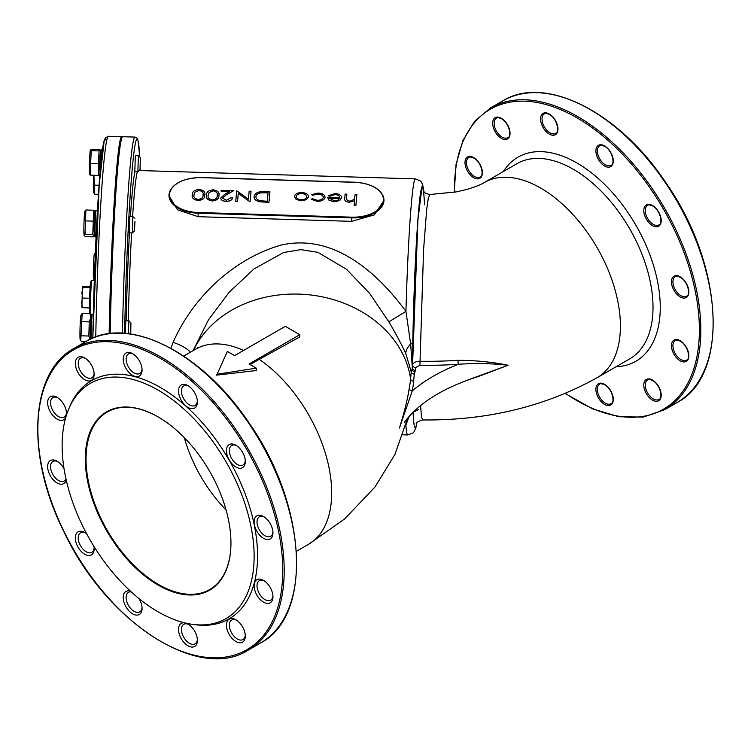 <?xml version="1.0" encoding="UTF-8"?>
<svg xmlns="http://www.w3.org/2000/svg" width="751" height="751" viewBox="0 0 751 751"><rect width="100%" height="100%" fill="white"/><g stroke="black" fill="none" stroke-linecap="round" stroke-linejoin="round"><path stroke-width="1.13" d="M407.558 418.251L394.923 454.515L374.88 487.155L344.662 518.903L308.342 544.428A112.716 65.074 -120 0 0 326.929 458.767A112.716 65.074 -120 0 0 259.236 359.344L250.139 364.592M259.236 359.344L299.809 336.936L299.809 334.702L285.314 326.328L234.594 355.617L227.346 351.43L216.739 375.125L256.335 370.534L256.335 368.159L249.088 363.982L299.809 334.702M128.243 333.688L128.919 320.827L125.849 320.733L125.173 333.378M129.773 216.438L129.275 232.829L132.345 232.923L132.852 216.541L129.773 216.438M138.381 155.485L135.311 155.401L134.814 171.782L137.884 171.876L138.381 155.485L140.381 157.607L140.005 169.886L140.381 157.607M168.994 195.711L177.433 209.736L198.123 216.701L351.618 221.348L374.383 214.88L383.958 200.357M170.899 348.257L173.096 342.39C192.519 297.922 233.27 258.729 281.127 245.079C333.669 233.204 377.34 272.547 405.944 311.393L410.666 344.033L412.337 367.69A3.07 2.506 -174.8 0 0 415.406 370.29L414.289 374.111L413.641 381.245A275.514 159.071 180 0 1 412.261 390.858L399.448 428.004C404.188 412.928 407.446 399.739 409.22 388.436A3.07 2.497 -168.9 0 0 412.261 390.858A175.19 101.141 180 0 1 458.279 364.291A275.514 159.071 180 0 1 419.959 365.249L415.65 367.558L415.406 370.29M409.07 416.533L405.559 426.174M405.822 420.372L404.451 422.137C419.311 402.611 443.916 387.413 478.274 376.542L508.136 365.258L466.775 380.391M190.35 352.247A20.493 6.778 19 0 0 173.096 342.39M80.742 340.663L82.169 313.467L80.911 315.514A12.091 0.516 -88.3 0 0 80.582 317.692A12.091 0.516 -88.3 0 0 79.981 330.787A12.091 0.516 -88.3 0 0 80.179 339.612L81.427 341.733L85.379 341.855M82.169 313.467L89.97 313.702L90.693 317.833L89.228 321.888L88.853 336.026L90.148 339.292M91.106 315.608L89.97 313.702M81.427 321.653L89.228 321.888M81.052 335.791L88.853 336.026M85.52 236.621L84.234 235.589L84.994 234.218L92.795 234.453L94.053 236.199L93.321 236.865L85.52 236.621M84.994 234.218L85.905 209.989L84.825 211.219A12.091 0.516 -88.3 0 0 84.121 219.574A12.091 0.516 -88.3 0 0 83.887 232.557A12.091 0.516 -88.3 0 0 84.093 235.326L84.234 235.589M85.905 209.989L93.706 210.224L92.795 234.453M95.02 211.313L93.706 210.224M85.192 220.897L92.993 221.132M90.608 163.558L91.256 150.669L90.364 150.172A12.091 0.516 -88.3 0 0 89.491 163.333A12.091 0.516 -88.3 0 0 89.641 174.279L90.608 175.152L90.608 163.558L98.419 163.793L98.419 175.387L99.817 174.805M90.608 175.152L98.419 175.387M90.496 149.975L91.894 149.383L99.705 149.618L100.559 150.275M91.256 150.669L99.057 150.904L98.419 163.793M99.705 149.618L99.057 150.904M93.64 175.246A12.091 0.516 -88.3 0 0 93.349 184.37A12.091 0.516 -88.3 0 0 93.556 192.247L94.645 194.218L93.922 175.255M94.457 185.14L99.188 185.281M94.645 194.218L98.55 194.331M94.363 280.17L95.433 252.74M138.963 598.556A13.321 7.688 60 0 1 142.061 608.413A13.321 7.688 60 0 1 133.396 614.252A13.321 7.688 60 0 1 123.342 599.345A13.321 7.688 60 0 1 130.392 591.112M93.931 546.362A13.321 7.688 60 0 1 94.147 548.812A13.321 7.688 60 0 1 84.732 554.247A13.321 7.688 60 0 1 75.316 537.941A13.321 7.688 60 0 1 84.732 532.497L84.732 532.497A13.321 7.688 60 0 1 86.74 533.914M66.219 479.964A13.321 7.688 60 0 1 55.565 481.945A13.321 7.688 60 0 1 47.679 465.789A13.321 7.688 60 0 1 57.067 461.208L57.067 461.208A13.321 7.688 60 0 1 64.06 468.821M65.788 417.359A13.321 7.688 60 0 1 54.654 417.321A13.321 7.688 60 0 1 47.726 401.4A13.321 7.688 60 0 1 57.067 397.326L57.067 397.326A13.321 7.688 60 0 1 66.492 413.641A13.321 7.688 60 0 1 66.332 415.547M84.732 357.974L84.732 357.974A13.321 7.688 60 0 1 94.147 374.289A13.321 7.688 60 0 1 84.732 379.724A13.321 7.688 60 0 1 75.316 363.409A13.321 7.688 60 0 1 84.732 357.974M132.645 353.693L132.645 353.693A13.321 7.688 60 0 1 142.061 370.008A13.321 7.688 60 0 1 132.645 375.444A13.321 7.688 60 0 1 123.22 359.128A13.321 7.688 60 0 1 132.645 353.693L132.645 353.693M187.966 385.629L187.966 385.629A13.321 7.688 60 0 1 197.382 401.945A13.321 7.688 60 0 1 187.966 407.389A13.321 7.688 60 0 1 178.541 391.074A13.321 7.688 60 0 1 187.966 385.629M235.87 445.23L235.87 445.23A13.321 7.688 60 0 1 245.295 461.546A13.321 7.688 60 0 1 235.87 466.991A13.321 7.688 60 0 1 226.455 450.675A13.321 7.688 60 0 1 235.87 445.23M263.535 516.528L263.535 516.528A13.321 7.688 60 0 1 272.951 532.844A13.321 7.688 60 0 1 263.535 538.279A13.321 7.688 60 0 1 254.12 521.964A13.321 7.688 60 0 1 263.535 516.528M263.535 580.41L263.535 580.41A13.321 7.688 60 0 1 272.951 596.726A13.321 7.688 60 0 1 263.535 602.161A13.321 7.688 60 0 1 254.12 585.846A13.321 7.688 60 0 1 263.535 580.41L263.535 580.41M235.87 619.763L235.87 619.763A13.321 7.688 60 0 1 245.295 636.078A13.321 7.688 60 0 1 235.87 641.514A13.321 7.688 60 0 1 226.455 625.198A13.321 7.688 60 0 1 235.87 619.763M68.444 409.661L69.449 407.211A137.546 79.409 60 0 1 160.301 387.432A137.546 79.409 60 0 1 255.95 534.59A137.546 79.409 60 0 1 195.007 624.691L192.387 624.334A135.771 78.386 60 0 1 90.242 540.194A135.771 78.386 60 0 1 68.444 409.661A135.771 78.386 60 0 1 158.132 390.135A135.771 78.386 60 0 1 252.543 535.397A135.771 78.386 60 0 1 192.387 624.334M186.239 623.227A13.321 7.688 60 0 1 187.966 624.043L187.966 624.043A13.321 7.688 60 0 1 197.382 640.359A13.321 7.688 60 0 1 189.186 646.404A13.321 7.688 60 0 1 178.86 632.455A13.321 7.688 60 0 1 184.389 622.786M204.788 194.274L204.751 195.185C205.014 198.198 202.798 199.982 198.114 200.545C193.505 199.719 191.561 197.804 192.284 194.809M192.247 195.56L192.284 194.725C192.106 191.712 194.387 189.928 199.118 189.383C203.671 190.219 205.549 192.125 204.751 195.11C205.014 198.114 202.798 199.897 198.114 200.461C193.505 199.635 191.561 197.72 192.284 194.725M232.528 197.917C232.012 200.085 229.872 201.212 226.117 201.306C222.709 201.071 220.925 199.963 220.766 197.982L224.746 194.284L229.553 191.589L221.123 191.336L221.216 190.322L233.617 190.698L226.239 194.838L222.549 198.011L226.304 200.301L230.773 197.87L232.528 198.001C232.012 200.17 229.872 201.296 226.117 201.39C222.709 201.146 220.925 200.038 220.766 198.067M229.412 191.674L221.123 191.336M233.617 190.698L226.239 194.922L222.54 198.198M251.031 191.308L250.074 201.85L238.274 193.401L237.541 201.465L235.739 201.409L236.696 190.792L248.421 199.137L249.144 191.167L251.031 191.308M269.938 191.796L268.971 202.338L259.283 201.662C255.593 200.611 253.857 198.874 254.091 196.471C254.805 193.054 258.156 191.439 264.127 191.618L269.938 191.796L268.971 202.423L259.283 201.747C255.593 200.695 253.857 198.959 254.091 196.555M254.091 196.471L254.073 196.94M325.061 197.091L325.052 197.391C324.338 199.982 321.691 201.296 317.119 201.324L311.102 199.231L312.519 198.78L317.279 200.301C320.743 200.273 322.752 199.287 323.296 197.325L323.305 197.137M323.296 197.41C323.127 195.41 321.306 194.284 317.842 194.049L312.848 195.269L311.524 194.622L317.992 193.045C322.442 193.336 324.798 194.753 325.052 197.306L325.052 197.391M339.809 197.823C339.771 195.945 338.166 194.856 335.002 194.565L329.698 196.283L328.271 195.795L334.937 193.561C339.245 193.88 341.47 195.316 341.592 197.851L339.771 200.442L334.289 201.756L328.919 200.085L327.671 197.372L339.818 197.569M341.602 197.626L339.771 200.526L334.289 201.841L328.919 200.17L327.671 197.457M349.356 202.216C345.704 201.737 344.155 200.357 344.737 198.076L345.103 194.068L346.84 194.124L346.53 199.644L349.788 201.306L354.453 199.344L355.148 194.368L356.885 194.425L355.908 205.314L354.162 205.258L354.566 200.77L349.356 202.301C345.704 201.822 344.155 200.442 344.737 198.161M354.566 200.855L349.356 202.301M344.737 198.076L344.709 198.78M346.84 194.124L346.53 199.728M308.53 196.931L306.417 199.606L301.123 200.761L296.072 199.297L294.467 196.424C295.077 193.936 297.537 192.65 301.864 192.556C306.155 192.904 308.379 194.34 308.53 196.846L306.417 199.691L301.123 200.836L296.072 199.381L294.467 196.509M218.954 194.706L218.916 195.617C219.179 198.63 216.964 200.414 212.28 200.968C207.67 200.141 205.736 198.236 206.459 195.241M206.459 195.157C206.272 192.134 208.553 190.36 213.284 189.815C217.837 190.651 219.714 192.556 218.916 195.532C219.179 198.546 216.964 200.329 212.28 200.883C207.67 200.057 205.736 198.151 206.459 195.157L206.422 195.955M89.51 307.929L82.535 307.713L81.615 302.86L82.535 298.053L81.887 292.655L83.07 287.314L82.432 286.732L90.167 286.431M89.632 298.269L82.535 298.053M409.22 388.436A272.463 157.306 0 0 0 410.59 378.936L411.238 371.801L405.737 353.43C401.203 343.761 395.57 333.237 388.849 321.841L369.68 293.463L346.54 269.299L317.851 252.327L300.785 249.614L283.596 252.543L253.96 268.961L229.149 292.28L208.459 319.87L193.045 350.689M423.752 191.139A120.808 5.163 91.7 0 0 417.687 222.465A120.808 5.163 91.7 0 0 412.806 342.653L412.581 364.958L417.913 220.109L421.902 187.684L423.508 190.003L424.625 204.77M418.382 409.624L413.181 412.233M420.588 405.624L421.414 416.307L422.55 419.95C486.977 420.644 545.142 406.573 597.064 377.734A112.716 65.074 -120 0 0 597.064 247.586A112.716 65.074 -120 0 0 484.348 182.502L516.951 163.68A112.716 65.074 -120 0 1 629.667 228.755A112.716 65.074 -120 0 1 629.667 358.912L597.064 377.734M484.348 182.502C481.072 184.586 475.261 186.886 466.925 189.412L456.392 191.871L429.835 194.528L428.314 198.264L426.709 209.229L423.583 249.707L420.034 361.259A272.463 157.306 0 0 0 457.941 360.311C475.636 360.358 492.374 362.01 508.136 365.258C492.093 363.428 475.477 363.099 458.279 364.291L457.941 360.311M415.65 367.558A3.07 2.506 -174.8 0 1 412.581 364.958C413.2 362.639 415.688 361.409 420.034 361.259L419.959 365.249M412.806 342.653A7.275 2.15 -179 0 1 410.666 344.033A20.493 11.978 156.2 0 0 405.737 353.43M414.289 374.111A3.07 2.506 -174.8 0 1 411.238 371.801L412.017 369.004A3.07 2.413 -153.4 0 0 414.956 371.811M388.849 321.841L405.944 311.393A128.083 5.473 -88.3 0 1 415.425 178.888L420.372 180.944L421.33 182.024L422.653 184.605L423.846 191.308M405.634 425.911A20.493 16.484 -119.4 0 1 405.944 425.995A128.083 5.473 -88.3 0 0 407.68 434.942L402.911 434.801M122.46 333.2A161.39 6.9 -88.3 0 1 135.133 137.086L122.845 136.72A161.39 6.9 91.7 0 0 122.554 136.851A161.39 6.9 91.7 0 0 110.162 333.585M109.186 333.707A160.367 6.853 -88.3 0 1 121.493 137.846L122.554 136.851M122.291 137.095A161.39 6.9 91.7 0 0 121.822 136.682A161.39 6.9 91.7 0 0 109.139 333.707M94.354 280.405L91.875 280.33A16.907 0.723 91.7 0 0 91.838 280.339A16.907 0.723 91.7 0 0 90.636 297.208A16.907 0.723 91.7 0 0 90.824 314.106A16.907 0.723 91.7 0 0 90.852 314.125L93.331 314.2M90.824 314.106L89.829 313.054A15.884 0.676 -88.3 0 1 89.66 297.171A15.884 0.676 -88.3 0 1 90.787 281.334L91.838 280.339M81.887 307.15L82.535 307.713M83.07 287.314L90.092 287.53M81.887 307.309L82.432 286.732M216.739 374.289L256.335 368.159M158.311 417.021A102.474 59.16 -120 0 0 107.252 412.046A102.474 59.16 -120 0 0 86.036 458.955A102.474 59.16 -120 0 0 158.489 584.456A102.474 59.16 -120 0 0 209.726 589.535A102.474 59.16 -120 0 0 230.951 542.832M356.885 194.425L355.908 205.314M346.455 198.827L346.53 199.644M355.908 205.23L354.162 205.183M339.809 197.738C339.771 195.861 338.166 194.772 335.002 194.481L329.698 196.199L328.271 195.711M339.555 198.602L329.501 198.292L334.355 200.799L337.837 200.17L339.555 198.602M339.508 198.686L329.539 198.377M325.061 197.128L325.052 197.306C324.338 199.897 321.691 201.212 317.119 201.24L317.119 201.324M317.119 201.24L311.102 199.231M323.296 197.325C323.127 195.326 321.306 194.199 317.842 193.965L312.848 195.269M312.848 195.185L311.524 194.622M306.755 196.771C306.671 194.875 305.009 193.786 301.78 193.514C298.513 193.589 296.664 194.575 296.232 196.452C296.326 198.358 297.978 199.466 301.207 199.775C304.474 199.663 306.324 198.658 306.755 196.771L306.765 196.593M306.755 196.856C306.671 194.96 305.009 193.871 301.78 193.598C298.513 193.674 296.664 194.659 296.232 196.537L296.223 196.687M268.088 192.819L260.71 192.876C257.677 193.476 256.091 194.716 255.941 196.593L255.941 196.509C255.762 198.527 257.255 199.944 260.409 200.752L267.318 201.259L268.098 192.735L260.71 192.791C257.677 193.392 256.091 194.631 255.941 196.509L255.922 196.856M251.031 191.223L250.074 201.766L238.274 193.317L237.541 201.465M237.541 201.381L235.739 201.334M218.954 194.744L218.916 195.617M217.199 195.457C217.94 193.12 216.588 191.552 213.143 190.763L209.097 192.5L208.168 195.185C207.52 197.522 208.9 199.081 212.317 199.879C215.884 199.306 217.518 197.832 217.199 195.457L217.236 194.575M208.168 195.269L209.097 192.585L213.143 190.848C216.588 191.636 217.94 193.204 217.199 195.542M204.788 194.312L204.751 195.185M203.033 195.025C203.774 192.688 202.423 191.129 198.977 190.332L194.931 192.068L194.002 194.753C193.345 197.091 194.725 198.658 198.142 199.447C201.719 198.874 203.343 197.4 203.033 195.025L203.07 194.143M203.033 195.11C203.774 192.772 202.423 191.214 198.977 190.416L194.931 192.153L193.974 195.42M194.002 194.838L193.974 195.457M158.132 416.918L158.132 416.918A102.981 59.46 60 0 1 230.951 543.039A102.981 59.46 60 0 1 158.132 585.085A102.981 59.46 60 0 1 85.314 458.955A102.981 59.46 60 0 1 158.132 416.918M188.717 624.513A11.274 6.506 -120 0 0 183.779 624.316A11.274 6.506 -120 0 0 183.779 637.336A11.274 6.506 -120 0 0 195.044 643.842A11.274 6.506 -120 0 0 197.353 639.467M236.631 620.232A11.274 6.506 -120 0 0 231.684 620.035A11.274 6.506 -120 0 0 231.684 633.055A11.274 6.506 -120 0 0 242.958 639.561A11.274 6.506 -120 0 0 245.267 635.186M264.286 580.88A11.274 6.506 -120 0 0 259.348 580.683A11.274 6.506 -120 0 0 259.348 593.703A11.274 6.506 -120 0 0 270.623 600.209A11.274 6.506 -120 0 0 272.923 595.834M264.286 516.998A11.274 6.506 -120 0 0 259.348 516.801A11.274 6.506 -120 0 0 259.348 529.821A11.274 6.506 -120 0 0 270.623 536.327A11.274 6.506 -120 0 0 272.923 531.952M236.631 445.709A11.274 6.506 -120 0 0 231.684 445.512A11.274 6.506 -120 0 0 231.684 458.532A11.274 6.506 -120 0 0 242.958 465.038A11.274 6.506 -120 0 0 245.267 460.663M188.717 386.108A11.274 6.506 -120 0 0 183.779 385.911A11.274 6.506 -120 0 0 183.779 398.931A11.274 6.506 -120 0 0 195.044 405.437A11.274 6.506 -120 0 0 197.353 401.062M133.396 354.162A11.274 6.506 -120 0 0 128.459 353.974A11.274 6.506 -120 0 0 128.459 366.986A11.274 6.506 -120 0 0 139.724 373.491A11.274 6.506 -120 0 0 142.033 369.116M85.483 358.443A11.274 6.506 -120 0 0 80.545 358.255A11.274 6.506 -120 0 0 80.545 371.266A11.274 6.506 -120 0 0 91.819 377.772A11.274 6.506 -120 0 0 94.119 373.397M57.827 397.795A11.274 6.506 -120 0 0 52.88 397.608A11.274 6.506 -120 0 0 52.88 410.619A11.274 6.506 -120 0 0 64.154 417.124A11.274 6.506 -120 0 0 66.463 412.75M57.827 461.677A11.274 6.506 -120 0 0 52.88 461.48A11.274 6.506 -120 0 0 52.88 474.501A11.274 6.506 -120 0 0 64.154 481.006A11.274 6.506 -120 0 0 65.966 478.828M85.483 532.966A11.274 6.506 -120 0 0 80.545 532.778A11.274 6.506 -120 0 0 80.545 545.789A11.274 6.506 -120 0 0 91.819 552.304A11.274 6.506 -120 0 0 94.119 547.92M131.247 591.901A11.274 6.506 -120 0 0 128.459 592.379A11.274 6.506 -120 0 0 128.459 605.39A11.274 6.506 -120 0 0 139.724 611.905A11.274 6.506 -120 0 0 142.033 607.521M134.964 221.245L134.467 230.933L134.964 221.245M128.919 320.827L130.918 322.939L130.411 333.97M130.73 334.017L130.918 322.939M94.119 279.738L93.556 278.696A12.091 0.516 -88.3 0 1 93.434 266.736A12.091 0.516 -88.3 0 1 94.279 254.608A12.091 0.516 -88.3 0 1 94.288 254.589L95.433 252.73M140.174 168.853L140.221 170.561A159.343 6.806 91.7 0 0 140.165 168.9M135.133 137.086L137.151 138.268L138.165 141.104L139.695 156.884A159.343 6.806 91.7 0 0 131.932 172.448A159.343 6.806 91.7 0 0 124.591 333.331M126.14 320.743A130.139 5.557 -88.3 0 1 129.472 232.838M130.449 216.457A130.139 5.557 -88.3 0 1 134.861 171.782M137.367 171.866A128.083 5.473 91.7 0 0 132.608 216.523M131.622 232.894A128.083 5.473 91.7 0 0 128.271 320.808M243.568 350.435A112.716 65.074 -120 0 0 195.626 349.196L183.713 356.077M413.641 381.245A3.07 2.506 -174.8 0 1 410.59 378.936A112.716 91.904 -174.8 0 0 312.566 295.218A112.716 91.904 -174.8 0 0 193.467 350.445M95.762 336.936A161.39 6.9 91.7 0 1 108.519 136.278L105.544 137.799L104.136 141.235L99.188 185.225L92.805 338.091A158.32 6.768 -88.3 0 1 106.52 141.995M160.301 358.349A173.171 99.986 -120 0 0 54.26 509.216A173.171 99.986 -120 0 0 266.352 631.666A173.171 99.986 -120 0 0 160.301 358.349M198.151 212.514L351.637 217.161A30.228 17.451 0 0 0 383.414 200.639A30.228 17.451 0 0 0 354.801 182.305L201.315 177.658A30.228 17.451 0 0 0 169.538 194.171A30.228 17.451 0 0 0 198.151 212.514L198.123 216.701M413.106 412.308A120.808 5.163 91.7 0 0 416.796 422.869M374.777 187.497A30.744 17.752 180 0 1 383.968 200.151A30.744 17.752 180 0 1 351.618 217.874L351.618 221.348M351.637 217.161L351.618 217.874L198.123 213.228A30.744 17.752 180 0 1 168.984 195.504A30.744 17.752 180 0 1 178.175 182.85M184.314 437.664A102.474 59.16 -120 0 0 226.079 509.985M161.024 357.091A174.194 100.578 60 0 1 274.828 510.596A174.194 100.578 60 0 1 248.13 650.188L260.447 643.072A174.194 100.578 -120 0 0 287.145 503.489A174.194 100.578 -120 0 0 173.34 349.975A174.194 100.578 -120 0 0 86.243 341.348L73.927 348.464A174.194 100.578 60 0 1 161.024 357.091M577.66 116.555A174.194 100.578 60 0 1 691.455 270.06A174.194 100.578 60 0 1 664.757 409.652L677.073 402.536A174.194 100.578 -120 0 0 703.771 262.944A174.194 100.578 -120 0 0 589.976 109.439A174.194 100.578 -120 0 0 502.87 100.812L490.553 107.928A174.194 100.578 60 0 1 577.66 116.555M565.475 393.374A173.171 99.986 -120 0 0 699.247 336.448A173.171 99.986 -120 0 0 576.928 117.813A173.171 99.986 -120 0 0 454.524 192.218M652.506 380.062A12.298 7.097 60 0 1 660.035 399.466A12.298 7.097 60 0 1 644.968 390.773A12.298 7.097 60 0 1 652.506 380.062M680.162 340.71A12.298 7.097 60 0 1 687.691 360.114A12.298 7.097 60 0 1 672.633 351.421A12.298 7.097 60 0 1 680.162 340.71M680.162 276.828A12.298 7.097 60 0 1 687.691 296.232A12.298 7.097 60 0 1 672.633 287.539A12.298 7.097 60 0 1 680.162 276.828M652.506 205.53A12.298 7.097 60 0 1 660.035 224.943A12.298 7.097 60 0 1 644.968 216.241A12.298 7.097 60 0 1 652.506 205.53M604.593 145.929A12.298 7.097 60 0 1 612.121 165.342A12.298 7.097 60 0 1 597.064 156.64A12.298 7.097 60 0 1 604.593 145.929M549.272 113.992A12.298 7.097 60 0 1 556.801 133.396A12.298 7.097 60 0 1 541.743 124.704A12.298 7.097 60 0 1 549.272 113.992M501.358 118.273A12.298 7.097 60 0 1 508.887 137.677A12.298 7.097 60 0 1 493.829 128.984A12.298 7.097 60 0 1 501.358 118.273M473.703 157.626A12.298 7.097 60 0 1 481.231 177.029A12.298 7.097 60 0 1 466.164 168.337A12.298 7.097 60 0 1 473.703 157.626M604.593 384.334A12.298 7.097 60 0 1 612.121 403.747A12.298 7.097 60 0 1 597.064 395.054A12.298 7.097 60 0 1 604.593 384.334M503.386 171.51A117.841 68.031 60 0 1 635.853 225.187A117.841 68.031 60 0 1 616.102 366.741M599.683 384.202A11.274 6.506 -120 0 0 599.683 397.213A11.274 6.506 -120 0 0 610.948 403.719C615.022 403.165 612.976 389.534 604.808 384.803C601.654 383.611 599.946 383.414 599.683 384.202M468.784 157.485A11.274 6.506 -120 0 0 468.784 170.496A11.274 6.506 -120 0 0 480.058 177.011C484.123 176.457 482.076 162.826 473.909 158.095C470.764 156.903 469.056 156.696 468.784 157.485M496.449 118.132A11.274 6.506 -120 0 0 496.449 131.143A11.274 6.506 -120 0 0 507.723 137.658C511.788 137.104 509.741 123.474 501.574 118.742C498.42 117.55 496.711 117.344 496.449 118.132M544.362 113.852A11.274 6.506 -120 0 0 544.362 126.872A11.274 6.506 -120 0 0 555.627 133.378C559.692 132.824 557.646 119.193 549.479 114.462C546.334 113.27 544.625 113.063 544.362 113.852M599.683 145.788A11.274 6.506 -120 0 0 599.683 158.808A11.274 6.506 -120 0 0 610.948 165.314C615.022 164.76 612.976 151.129 604.808 146.398C601.654 145.206 599.946 145.009 599.683 145.788M647.587 205.389A11.274 6.506 -120 0 0 647.587 218.41A11.274 6.506 -120 0 0 658.862 224.915C662.926 224.361 660.88 210.731 652.713 205.999C649.568 204.807 647.86 204.61 647.587 205.389M675.252 276.687A11.274 6.506 -120 0 0 675.252 289.698A11.274 6.506 -120 0 0 686.527 296.213C690.591 295.659 688.545 282.029 680.378 277.297C677.224 276.105 675.515 275.899 675.252 276.687M675.252 340.569A11.274 6.506 -120 0 0 675.252 353.58A11.274 6.506 -120 0 0 686.527 360.086C690.591 359.541 688.545 345.911 680.378 341.179C677.224 339.978 675.515 339.781 675.252 340.569M647.587 379.922A11.274 6.506 -120 0 0 647.587 392.933A11.274 6.506 -120 0 0 658.862 399.438C662.926 398.894 660.88 385.263 652.713 380.532C649.568 379.33 647.86 379.133 647.587 379.922M102.652 149.28L101.695 149.252A13.321 0.573 91.7 0 0 100.615 167.661M97.555 210.336L96.156 210.299A13.321 0.573 91.7 0 0 95.433 217.48A13.321 0.573 91.7 0 0 95.058 231.289A13.321 0.573 91.7 0 0 95.349 236.931L96.147 236.95M93.321 314.622L92.242 314.594A13.321 0.573 91.7 0 0 91.519 321.775A13.321 0.573 91.7 0 0 91.143 335.584A13.321 0.573 91.7 0 0 91.181 338.804M99.63 169.632A12.298 0.526 -88.3 0 1 100.352 151.721A12.298 0.526 -88.3 0 1 100.897 158.02M94.091 230.67A12.298 0.526 -88.3 0 1 94.804 212.768A12.298 0.526 -88.3 0 1 95.358 219.067M90.167 334.965A12.298 0.526 -88.3 0 1 90.89 317.063A12.298 0.526 -88.3 0 1 91.434 323.362M139.32 170.533L415.425 178.888M198.264 347.469L195.626 349.196M308.342 544.428L296.429 551.309M429.835 194.528C421.931 192.669 424.869 191.289 423.395 190.341L423.395 190.35M416.317 423.752L416.307 423.761C415.754 422.719 417.828 421.442 422.55 419.95M416.889 422.738L415.857 427.835L414.045 431.816L412.975 432.989L407.68 434.942M108.519 136.278L121.822 136.682M168.984 195.927L168.984 195.504C171.125 184.079 181.911 178.1 201.324 177.565L354.819 182.211C372.571 183.61 382.287 189.59 383.968 200.151L383.968 200.573M99.958 175.265L99.996 156.565L100.587 150.162L101.695 149.252M95.349 236.931C93.931 234.519 94.523 240.592 94.091 230.698L95.048 211.209L96.156 210.299M90.261 339.236L90.533 321.907L91.134 315.504L92.242 314.594M140.005 169.886L137.902 171.866M134.833 218.654L132.852 216.541M134.467 230.933L132.364 232.913M248.13 650.188C198.452 682.255 105.487 621.575 63.384 530.647C25.525 454.815 29.993 371.876 73.927 348.464M260.447 643.072C313.054 616.092 306.99 505.245 249.294 423.311C202.554 352.613 128.487 315.007 86.243 341.348M664.757 409.652L643.363 417.077L618.824 416.758L592.342 408.76L565.184 393.496M454.233 192.265L456.054 164.422L462.926 140.456L474.576 121.343L490.553 107.928M677.073 402.536C729.681 375.556 723.617 264.709 665.921 182.775C619.181 112.077 545.113 74.471 502.87 100.812"/></g></svg>

